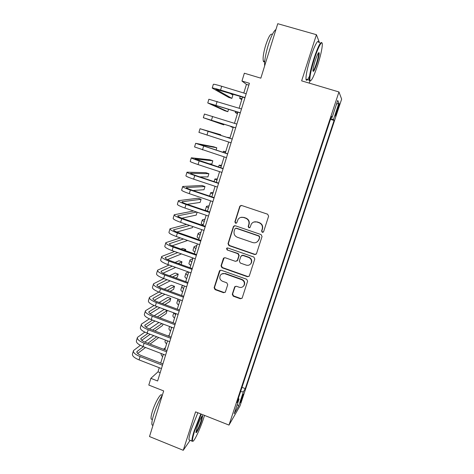 <?xml version="1.0" encoding="UTF-8"?>
<svg xmlns="http://www.w3.org/2000/svg" width="474" height="474" viewBox="0 0 474 474"><rect width="100%" height="100%" fill="white"/><g stroke="black" fill="none" stroke-linecap="round" stroke-linejoin="round"><path stroke-width="0.71" d="M262.27 232.361L263.609 231.685L268.622 216.168L267.644 214.212L241.633 205.485L239.737 206.457L234.873 221.897L235.554 223.248L236.757 222.821L238.031 219.444C239.423 217.525 241.26 216.879 243.547 217.495L245.704 218.224C248.4 219.45 249.437 221.518 248.82 224.433L248.18 226.43L248.862 227.787L250.1 227.324L251.256 224.161C252.642 222.105 254.532 221.394 256.932 222.028L259.1 222.762C261.82 223.995 262.863 226.074 262.229 228.995L261.583 230.998L262.27 232.361M253.833 222.033L257.204 221.921L259.367 222.656C262.075 223.888 263.117 225.956 262.489 228.871L261.844 230.868L262.525 232.23L263.212 232.23M241.005 205.414L240.045 206.391L235.193 221.791L235.868 223.141L236.372 223.183M240.792 217.406L243.849 217.4L245.994 218.129C248.69 219.349 249.721 221.417 249.105 224.321L248.471 226.317L249.152 227.668L249.739 227.698M242.7 396.91L243.435 394.155C243.138 394.09 242.303 396.015 240.934 399.92L240.2 402.663C240.514 402.704 241.343 400.785 242.7 396.91M232.278 294.271L233.238 296.185L240.371 298.756L242.167 298.045L247.629 281.171L246.664 279.245L221.204 270.21L219.492 270.82L214.124 287.73L215.078 289.632L223.609 292.713L225.351 292.061L227.721 284.708L226.762 282.794L222.513 281.278C219.966 279.956 219.231 277.989 220.297 275.376C221.417 273.729 222.952 273.178 224.901 273.723L241.651 279.678C244.116 280.91 244.904 282.806 244.009 285.366C242.907 287.197 241.307 287.825 239.216 287.25L236.425 286.255L234.654 286.93L232.278 294.271L232.604 293.998L233.558 295.906L240.673 298.478L242.001 298.312M319.5 42.731L316.425 34.697L277.752 23.7L260.836 78.169L244.353 73.221L241.959 81.036L249.413 83.288L157.623 380.989L150.862 378.341L148.8 385.072L163.678 390.926L149.506 436.548L183.248 450.3L190.115 440.322M316.425 34.697L301.636 80.858L338.957 91.962L228.995 425.083L195.566 411.853L183.248 450.3M254.639 254.514L256.452 253.797L262.051 236.52L261.073 234.571L235.24 225.743L233.356 226.702L228.012 243.672L228.972 245.597L254.639 254.514L256.09 254.254M254.799 258.97L249.271 276.04L247.469 276.757L221.986 267.733L221.026 265.819L223.432 258.336L225.144 257.726L235.471 261.352L237.344 260.422L238.872 255.64L237.907 253.709L227.129 249.952L226.56 248.376L227.757 247.949L253.827 257.032L254.799 258.97M337.642 107.817L335.272 115.905C335.361 116.491 335.953 115.2 337.044 112.018L339.408 103.936C339.325 103.326 338.738 104.624 337.642 107.817M338.957 91.962L341.641 99.125L240.028 405.851L228.995 425.083M241.989 387.347L245.277 388.615L334.081 120.461L333.489 119.543L330.763 118.524M245.277 388.615L243.381 391.802L238.665 406.046L234.192 413.772L239.05 399.078L236.953 402.598L331.462 116.408L332.12 117.433L337.743 100.423L338.916 103.142L333.489 119.543M309.249 83.122L309.842 81.273M159.258 367.723L157.996 371.829L150.862 378.341M241.959 81.036L246.444 84.39L243.79 93.023M242.546 97.052L239.109 108.226M237.907 112.137L234.464 123.323M233.297 127.115L229.86 138.284M228.705 142.04L225.31 153.072M224.131 156.9L220.789 167.766M219.592 171.647L216.304 182.348M215.089 186.294L211.842 196.834M210.61 200.84L207.416 211.22M206.166 215.285L203.026 225.5M201.758 229.623L198.659 239.684M197.374 243.867L194.322 253.774M193.019 258.01L190.021 267.763M188.699 272.052L185.743 281.657M184.41 286.006L181.501 295.456M180.144 299.858L177.282 309.166M175.913 313.616L173.093 322.776M171.707 327.279L168.934 336.297M167.529 340.853L164.798 349.729M163.382 354.333L160.692 363.072M248.85 85.119L246.444 84.39M160.188 372.677L157.996 371.829M330.485 119.365L334.081 120.461M331.19 117.226L332.12 117.433M239.05 399.078L238.339 398.403M240.549 391.714L243.381 391.802M336.499 104.179L338.916 103.142M238.665 406.046L237.261 404.488M234.434 225.701L233.682 226.59L228.344 243.518L229.303 245.437L254.911 254.337M259.515 237.421L258.828 236.064L236.165 228.302L234.962 228.729L234.192 231.063C233.581 233.955 234.612 236.016 237.29 237.243L252.743 242.57C255.231 243.221 257.157 242.463 258.514 240.288L259.776 237.278L259.094 235.922L258.828 236.064M235.637 228.267L236.485 228.184L259.094 235.922M256.784 242.137L258.78 240.14L258.834 239.524M259.776 237.278L259.1 239.376M224.149 257.738L221.376 265.612L222.336 267.526L247.754 276.526L249.022 276.395M236.882 261.109L237.658 260.232L239.18 255.456L238.215 253.531L227.129 249.952M227.153 247.932L226.898 248.21L227.461 249.78M246.249 265.138C248.335 265.695 249.94 265.067 251.06 263.236C251.99 260.641 251.208 258.721 248.708 257.483L242.747 255.397L240.863 256.333L239.334 261.121L240.3 263.046L246.249 265.138M249.999 264.528L251.339 263.04C252.269 260.445 251.487 258.531 248.992 257.293L248.708 257.483M241.657 255.445L243.043 255.219L248.992 257.293M235.193 286.361L232.604 293.998M243.215 286.444L244.306 285.117C245.194 282.563 244.412 280.673 241.953 279.441L241.651 279.678M221.69 273.996L225.245 273.504L241.953 279.441M220.155 270.239L214.485 287.475L215.439 289.371L223.953 292.446L225.144 292.351M241.758 99.629L239.66 98.325L242.054 98.657M212.245 87.998L213.336 84.348C213.448 83.993 216.239 84.639 221.708 86.274L246.184 93.751M244.945 97.786L215.866 89.254L231.881 98.391L228.699 97.413L212.216 88.081C212.316 87.761 215.101 88.425 220.564 90.072L245.011 97.567M231.881 98.391L232.9 95.055L229.588 93.076M317.621 65.305C320.537 56.039 322.107 49.13 322.314 44.58C322.45 39.295 318.309 46.553 314.463 58.663C311.122 69.482 309.599 76.687 309.901 80.272C311.057 82.097 313.628 77.108 317.621 65.305M310.399 80.947L309.303 80.586L309.244 80.13C309.166 76.053 310.743 68.825 313.96 58.444C318.131 46.15 320.791 40.971 321.929 42.915M316.863 63.717C314.612 70.288 313.308 72.623 312.959 70.715C313.041 68.54 313.818 65.098 315.287 60.399C317.325 54.386 318.623 51.873 319.168 52.869C319.286 54.777 318.522 58.397 316.863 63.717M312.964 70.958C313.741 70.519 314.884 68.031 316.389 63.51C317.87 58.77 318.605 55.399 318.593 53.408L318.439 52.904M264.64 65.91C264.314 61.223 265.511 54.303 268.225 45.149C271.122 36.19 273.699 30.976 275.951 29.506M264.688 61.661C264.024 62.118 263.562 61.887 263.289 60.968C262.714 57.881 263.508 52.65 265.671 45.255C268.639 36.439 270.85 32.872 272.289 34.572M309.516 76.172C307.484 80.331 306.299 81.332 305.973 79.158C305.849 75.07 307.389 67.835 310.589 57.467C314.333 45.664 318.492 38.169 318.724 42.506M201.272 414.11L194.713 430.807C192.93 436.441 192.213 439.848 192.568 441.016C193.321 443.522 200.158 429.171 203.749 417.819L204.501 415.39M192.794 441.235L191.934 441.057C191.733 439.605 192.485 436.187 194.192 430.813L200.81 413.932M201.58 420.936C199.637 427.092 195.958 434.557 195.94 432.3L197.066 427.43C198.926 421.528 202.362 414.448 202.671 415.793L201.58 420.936M195.94 432.075C197.255 430.759 198.967 427.044 201.083 420.936L202.096 416.006M152.954 425.445L152.053 424.941C151.538 423.377 152.089 419.923 153.712 414.578C156.224 406.828 159.128 400.281 162.434 394.943M151.976 419.36L151.17 419.04C150.785 417.902 151.176 415.408 152.338 411.562C155.045 402.545 161.006 392.342 161.764 395.215M189.748 440.168L189.002 439.872C188.776 438.409 189.511 434.99 191.212 429.616L197.854 412.759M237.444 113.636L235.282 112.581L237.616 113.073M233.167 127.547L230.939 126.736L233.214 127.388M229.973 137.922L227.692 137.288L229.931 138.058M225.743 151.674L223.396 151.283L225.577 152.201M207.772 102.905L208.868 99.244L241.497 108.967M240.288 112.877L211.398 104.114L227.822 111.686L224.652 110.697L207.76 102.953L240.33 112.753M227.822 111.686L228.569 109.233M203.334 117.706L204.436 114.038L236.84 124.07M235.667 127.867L206.96 118.873L223.787 124.893L203.328 117.718L235.679 127.826M223.787 124.893L224.006 124.188M220.606 135.327L220.783 134.746L200.028 128.727L232.219 139.066M200.028 128.738L198.932 132.382L231.063 142.798M232.224 139.036L203.648 129.876L220.783 134.746M216.097 150.098L216.796 147.811L213.661 146.798L195.655 143.314L227.627 153.955M195.643 143.361L194.565 146.946L226.483 157.658M227.662 153.837L199.264 144.452L216.796 147.811M221.536 165.343L219.13 165.177L221.257 166.256M208.513 163.743L211.842 164.028L212.832 160.793L209.709 159.774L191.312 157.801C191.223 158.103 193.842 159.14 199.169 160.911L223.064 168.738M191.289 157.878L190.228 161.403C190.133 161.741 192.74 162.795 198.061 164.573L221.933 172.418M223.13 168.531L194.909 158.932L212.832 160.793M217.359 178.917L214.888 178.982L216.962 180.209M199.809 176.879L207.908 176.909L208.892 173.697L205.781 172.666L186.993 172.186C186.869 172.613 189.458 173.727 194.755 175.522L218.544 183.414M186.963 172.299L185.921 175.765C185.784 176.227 188.362 177.359 193.659 179.16L217.412 187.07M218.633 183.124L195.762 175.534C192.231 174.337 190.507 173.597 190.584 173.306L208.892 173.697M213.211 192.403L210.675 192.699L212.696 194.073M193.037 190.512L204.004 189.713L204.975 186.519L201.883 185.482L182.709 186.472C182.549 187.029 185.103 188.214 190.37 190.033L214.047 197.996M182.668 186.614L181.643 190.027C181.471 190.613 184.019 191.822 189.28 193.647L212.927 201.622M214.165 197.611L191.401 189.961C187.888 188.753 186.181 187.959 186.288 187.586L204.975 186.519M209.087 205.799L206.492 206.32C206.273 206.587 206.925 207.097 208.459 207.843M206.451 206.468L205.449 209.715C205.236 209.97 205.769 210.426 207.049 211.09M187.171 204.324L200.117 202.434L201.089 199.264L198.002 198.221L178.455 200.662C178.254 201.337 180.778 202.599 186.021 204.442L209.585 212.465M178.402 200.84L177.394 204.193C177.187 204.904 179.699 206.178 184.937 208.033L208.471 216.067M209.727 212.002L187.07 204.294C183.574 203.062 181.892 202.22 182.016 201.77L201.089 199.264M204.987 219.112L202.339 219.859C202.096 220.179 202.736 220.736 204.247 221.518M202.285 220.031L201.302 223.224C201.059 223.562 201.693 224.131 203.204 224.925M200.923 232.337L198.209 233.303C197.954 233.682 198.57 234.28 200.069 235.11M198.144 233.504L197.178 236.65C196.917 237.041 197.534 237.652 199.027 238.493M196.876 245.479L194.103 246.664C193.83 247.09 194.435 247.742 195.916 248.607M194.038 246.889L193.084 249.988C192.805 250.432 193.404 251.09 194.879 251.967M192.859 258.537L190.027 259.936C189.742 260.416 190.329 261.109 191.786 262.015M189.95 260.185L189.013 263.236C188.723 263.734 189.304 264.439 190.761 265.357M188.178 271.869L185.98 273.119C185.678 273.652 186.246 274.393 187.686 275.341M185.897 273.397L184.973 276.401C184.664 276.952 185.227 277.699 186.667 278.653M183 285.496L181.957 286.219C181.637 286.806 182.194 287.594 183.616 288.571M181.862 286.521L180.955 289.478C180.63 290.082 181.181 290.876 182.603 291.866M177.857 299.562L176.962 302.477C176.624 303.129 177.157 303.964 178.562 304.995M178.058 299.094L177.957 299.236C177.626 299.87 178.165 300.7 179.569 301.725M173.786 312.828L172.998 315.388C172.643 316.087 173.164 316.97 174.551 318.036M173.911 312.876L175.552 314.783M169.591 326.485L169.058 328.215C168.691 328.968 169.194 329.892 170.563 330.994M170.575 326.859L171.558 327.765M169.283 335.165L168.187 336.019M165.42 340.054L165.142 340.966C164.762 341.766 165.248 342.732 166.599 343.869M165.438 347.655L163.518 349.243M161.284 353.533L161.255 353.628C160.858 354.475 161.326 355.488 162.665 356.661M193.588 210.989L174.231 214.752C173.994 215.552 176.482 216.885 181.702 218.757L205.153 226.839M174.165 214.959L173.176 218.259C172.933 219.089 175.416 220.44 180.624 222.318L204.051 230.417M205.319 226.294L182.768 218.52C179.291 217.276 177.632 216.387 177.78 215.854L196.669 212.038M181.832 218.188L196.254 215.083L197.137 212.198M186.643 224.398L170.03 228.752C169.757 229.671 172.216 231.075 177.406 232.965L200.751 241.112M169.959 228.989L168.987 232.236C168.708 233.184 171.155 234.606 176.34 236.502L199.655 244.667M200.946 240.484L178.497 232.651C175.036 231.395 173.395 230.459 173.573 229.843L189.76 225.476M176.838 232.029L192.42 227.65L192.764 226.513M180.369 237.912L165.864 242.652C165.556 243.689 167.98 245.165 173.146 247.078L196.384 255.285M165.782 242.919L164.828 246.113C164.508 247.179 166.931 248.672 172.086 250.592L195.294 258.816M196.603 254.579L174.254 246.687C170.812 245.413 169.194 244.43 169.396 243.737L183.509 239.014M172.074 245.822L187.668 240.466M174.568 251.469L161.723 256.458C161.379 257.613 163.779 259.154 168.91 261.091L192.041 269.362M161.634 256.76L160.692 259.894C160.342 261.079 162.73 262.637 167.861 264.581L190.963 272.864M192.284 268.574L170.042 260.629C166.617 259.337 165.017 258.306 165.242 257.536L177.72 252.589M167.47 259.556L181.465 253.916M185.405 250.627L185.761 249.466L182.727 248.394L180.967 249.057M184.025 250.136L185.761 249.466M169.1 265.025L157.611 270.174C157.232 271.442 159.596 273.054 164.709 275.015L187.734 283.339M157.51 270.5L156.586 273.587C156.201 274.884 158.559 276.514 163.66 278.481L186.661 286.823M188 282.474L165.859 274.47C162.452 273.166 160.87 272.094 161.119 271.241L172.263 266.163M162.985 273.214L175.664 267.383M181.139 264.593L181.986 261.826L178.965 260.747L175.09 262.43M178.165 263.532L181.986 261.826M163.891 278.564L153.523 283.796C153.114 285.176 155.448 286.859 160.532 288.838L183.45 297.222M153.416 284.151L152.51 287.185C152.089 288.595 154.417 290.295 159.495 292.28L182.383 300.682M183.74 296.28L161.699 288.222C158.31 286.9 156.752 285.781 157.024 284.856L167.061 279.713M158.6 286.794L170.172 280.839M175.664 278.013L177.3 277.172L178.236 274.114L175.226 273.03L169.544 275.803M172.631 276.923L178.236 274.114M158.891 292.055L149.464 297.328C149.02 298.821 151.33 300.563 156.384 302.572L179.202 311.015M149.351 297.713L148.457 300.694C148.001 302.216 150.299 303.976 155.353 305.991L178.141 314.446M179.516 309.99L157.575 301.879C154.204 300.546 152.664 299.378 152.954 298.383L162.055 293.222M154.293 300.297L164.922 294.271M170.148 291.309L173.579 289.365L174.509 286.326L171.511 285.235L164.253 289.152M167.352 290.289L174.509 286.326M154.068 305.481L145.435 310.766C144.955 312.372 147.236 314.185 152.267 316.205L174.977 324.708M145.311 311.181L144.434 314.114C143.948 315.743 146.217 317.574 151.242 319.6L173.928 328.115M175.315 323.612L153.475 315.441C150.122 314.096 148.599 312.887 148.913 311.815L157.208 306.678M150.051 313.711L159.862 307.662M164.869 304.575L169.882 301.488L170.8 298.46L167.82 297.364L159.169 302.471M162.274 303.615L170.8 298.46M149.387 318.836L141.43 324.121C140.92 325.828 143.172 327.706 148.178 329.756L170.782 338.306M141.299 324.566L140.434 327.445C139.913 329.181 142.159 331.077 147.159 333.127L169.739 341.695M171.144 337.138L149.399 328.915C146.063 327.558 144.564 326.308 144.896 325.158L152.492 320.074M145.862 327.042L154.962 320.999M159.779 317.799L166.202 313.533L167.121 310.529L164.146 309.427L154.251 315.737M157.356 316.899L167.121 310.529M144.831 332.126L137.454 337.381C136.909 339.2 139.131 341.144 144.114 343.206L166.617 351.815M137.312 337.855L136.465 340.682C135.914 342.53 138.124 344.485 143.101 346.559L165.58 355.18M167.002 350.57L145.352 342.299C142.034 340.925 140.553 339.633 140.908 338.418L147.888 333.4M141.732 340.291L150.193 334.277M154.844 330.976L162.546 325.508L163.003 324.015M152.581 330.123L161.907 323.606M158.926 322.486L149.476 328.944M140.375 345.333L133.502 350.559C132.927 352.484 135.12 354.487 140.079 356.572L162.481 365.235M133.354 351.056L132.519 353.841C131.938 355.79 134.118 357.811 139.072 359.902L161.45 368.576M162.89 363.919L141.335 355.595C138.035 354.208 136.571 352.869 136.945 351.584L143.379 346.666M137.644 353.45L145.542 347.495M150.051 344.094L158.76 337.529M147.924 343.283L156.71 336.753M153.724 335.616L144.831 342.092M337.387 108.582L338.11 108.795M336.327 111.799L337.044 112.018M243.849 217.4L243.547 217.495M235.193 221.791L234.873 221.897M240.045 206.391L239.737 206.457M229.303 245.437L228.972 245.597M228.344 243.518L228.012 243.672M233.682 226.59L233.356 226.702M236.485 228.184L236.165 228.302M222.336 267.526L221.986 267.733M221.376 265.612L221.026 265.819M223.633 258.466L223.29 258.65M237.658 260.232L237.344 260.422M239.18 255.456L238.872 255.64M238.215 253.531L237.907 253.709M243.043 255.219L242.747 255.397M234.873 286.906L234.559 287.161M225.245 273.504L224.901 273.723M223.953 292.446L223.609 292.713M215.439 289.371L215.078 289.632M214.485 287.475L214.124 287.73M219.705 270.909L219.355 271.122M240.673 298.478L240.371 298.756M233.558 295.906L233.238 296.185M221.708 86.274L220.564 90.072M217.133 101.418L215.996 105.187M212.595 116.45L211.469 120.189M208.086 131.375L206.966 135.09M203.613 146.193L202.499 149.885M199.169 160.911L198.061 164.573M194.755 175.522L193.659 179.16M190.37 190.033L189.28 193.647M186.56 187.52L186.448 187.894M186.021 204.442L184.937 208.033M182.3 201.669L182.164 202.125M181.702 218.757L180.624 222.318M178.07 215.723L177.91 216.257M177.406 232.965L176.34 236.502M173.869 229.683L173.685 230.299M173.146 247.078L172.086 250.592M169.698 243.547L169.491 244.24M168.91 261.091L167.861 264.581M165.556 257.317L165.325 258.087M164.709 275.015L163.66 278.481M161.438 270.992L161.184 271.845M160.532 288.838L159.495 292.28M157.35 284.578L157.072 285.502M156.384 302.572L155.353 305.991M153.292 298.075L152.989 299.076M152.267 316.205L151.242 319.6M149.257 311.483L148.937 312.556M148.178 329.756L147.159 333.127M145.251 324.797L144.908 325.946M144.114 343.206L143.101 346.559M141.27 338.027L140.902 339.242M140.079 356.572L139.072 359.902M137.318 351.169L136.927 352.455M240.229 206.006L239.921 206.077M233.848 226.234L233.522 226.347M223.775 258.146L223.432 258.336M237.539 260.499L237.225 260.694M226.898 248.21L226.56 248.376M234.968 286.675L234.654 286.93M244.306 285.117L244.009 285.366M219.841 270.601L219.492 270.82M240.265 96.352L239.684 98.254M305.973 79.158L309.244 80.13M318.593 53.408L318.178 53.289M264.711 61.389L263.289 60.968M318.569 53.195L319.168 52.869M309.901 80.272L309.303 80.586M189.002 439.872L191.934 441.057M152.391 419.531L151.17 419.04M152.053 424.941L152.995 425.32M202.114 416.048L202.671 415.793M192.568 441.016L192 441.27M235.637 111.431L235.294 112.539M231.039 126.404L230.939 126.724M223.384 151.319L223.07 152.35M219.107 165.242L218.561 167.032M214.858 179.077L214.082 181.613M210.64 192.817L209.632 196.094M144.896 325.158L144.807 325.454M140.908 338.418L140.814 338.726M136.945 351.584L136.85 351.915"/></g></svg>
